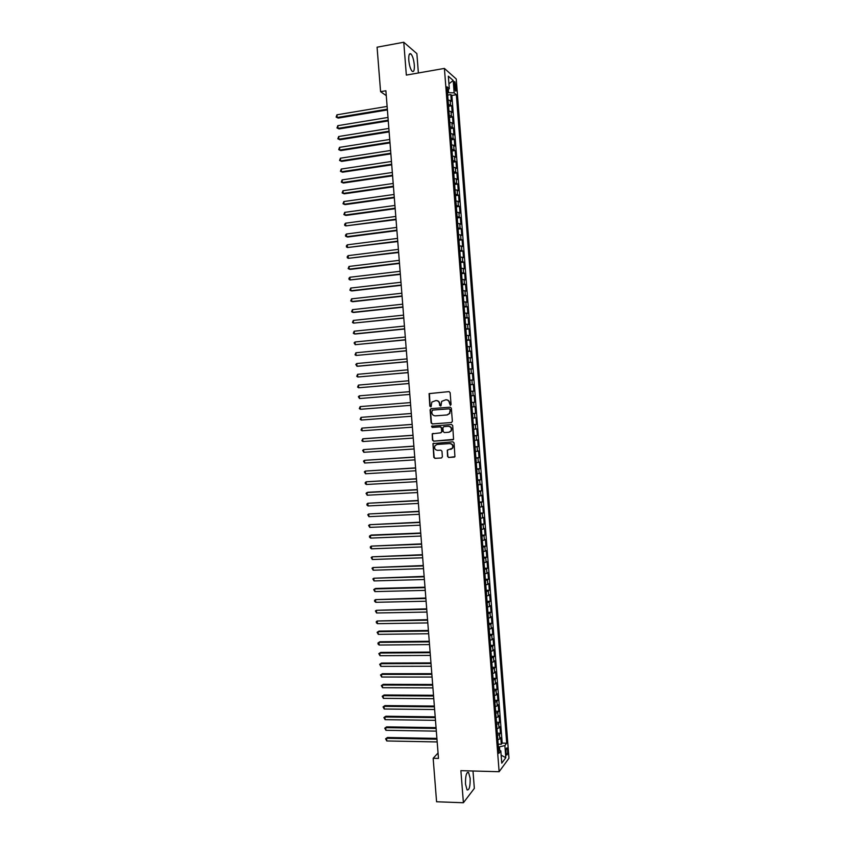 <?xml version="1.0" encoding="UTF-8"?>
<svg xmlns="http://www.w3.org/2000/svg" width="845" height="845" viewBox="0 0 845 845"><rect width="100%" height="100%" fill="white"/><g stroke="black" fill="none" stroke-linecap="round" stroke-linejoin="round"><path stroke-width="1.27" d="M450.364 405.336L451.061 404.501L450.132 392.65L448.97 391.615L429.08 393.612L429.788 406.16L431.13 406.572L431.816 402.093L435.851 400.572C437.921 400.625 439.146 401.724 439.527 403.857L439.643 405.389L440.995 405.79L441.65 401.364L445.748 399.791C447.829 399.833 449.065 400.931 449.434 403.086L450.364 405.336M470.147 778.266L468.584 772.478C466.398 772.013 465.384 775.9 465.521 784.128L467.074 789.917C469.271 790.339 470.295 786.452 470.147 778.266M414.303 64.896C413.744 59.604 412.635 55.95 410.955 53.932C409.276 52.897 408.558 55.031 408.8 60.322C409.36 65.646 410.48 69.301 412.149 71.286C413.839 72.311 414.557 70.177 414.303 64.896M507.655 750.371L507.042 747.931C506.261 747.73 505.901 749.283 505.986 752.589L506.588 755.029C507.38 755.219 507.739 753.666 507.655 750.371M447.554 456.469L448.706 457.515L454.927 456.67L454.05 442.864L452.899 441.819L432.957 443.572L433.802 457.346L434.953 458.381L441.417 457.979L442.389 456.796L441.956 451.198L440.805 450.163L437.594 450.364C434.921 449.889 434.055 448.336 434.995 445.706L437.129 444.438L449.73 443.593C452.381 444.047 453.269 445.579 452.392 448.199L447.28 450.184L447.554 456.469L449.022 457.441L454.43 457.103M418.381 72.976L416.87 53.615L403.762 42.25L406.339 75.089L444.407 68.413L499.131 771.717L460.884 770.661L463.398 802.75L436.58 801.768L433.158 758.282L438.481 758.419L385.89 90.753L380.588 91.672L386.281 95.633M403.762 42.25L377.081 47.193L380.588 91.672M451.388 422.553L452.371 421.359L451.346 408.209L450.184 407.174L431.045 408.653L430.084 409.846L431.108 422.912L432.249 423.947L451.526 422.532M452.698 425.542L453.564 439.368L433.601 441.164L432.46 440.129L432.207 433.823L440.72 432.82L441.703 431.637L441.407 427.919L440.256 426.883L432.207 427.454L431.541 426.229L451.547 424.496L452.698 425.542M498.17 744.181L501.307 744.234L500.789 737.653L499.817 738.879L499.479 734.474L497.494 735.393M497.314 733.217L500.451 733.259L499.944 726.679L498.962 727.872L498.624 723.457L496.628 724.355M496.469 722.243L499.596 722.285L499.089 715.694L498.106 716.856L497.758 712.441L495.772 713.307M495.614 711.268L498.74 711.3L498.233 704.709L497.251 705.828L496.902 701.424L494.916 702.258M494.758 700.294L497.895 700.315L497.378 693.724L496.395 694.801L496.047 690.397L494.05 691.21M493.902 689.319L497.04 689.33L496.522 682.739L495.529 683.774L495.191 679.359L493.195 680.151M493.047 678.334L496.184 678.334L495.666 671.743L494.674 672.747L494.336 668.332L492.329 669.092M492.191 667.349L495.328 667.339L494.811 660.737L493.818 661.709L493.469 657.294L491.473 658.033M491.336 656.354L494.473 656.333L493.955 649.731L492.962 650.661L492.614 646.245L490.607 646.964M490.48 645.358L493.617 645.337L493.1 638.725L492.096 639.623L491.758 635.197L489.751 635.894M489.625 634.363L492.762 634.32L492.244 627.719L491.241 628.574L490.903 624.149L488.885 624.814M488.769 623.356L491.906 623.314L491.389 616.702L490.385 617.515L490.037 613.1L488.03 613.734M487.914 612.35L491.051 612.298L490.533 605.685L489.519 606.467L489.181 602.041L487.164 602.654M487.058 601.344L490.195 601.27L489.678 594.658L488.663 595.408L488.315 590.982L486.297 591.574M486.202 590.328L489.329 590.254L488.822 583.631L487.797 584.339L487.459 579.913L485.442 580.483M485.347 579.311L488.473 579.216L487.966 572.604L486.942 573.269L486.593 568.843L484.576 569.382M484.491 568.284L487.618 568.189L487.1 561.566L486.076 562.2L485.738 557.774L483.71 558.281M483.636 557.256L486.762 557.151L486.245 550.528L485.22 551.12L484.872 546.694L482.844 547.18M482.77 546.229L485.907 546.113L485.389 539.49L484.354 540.039L484.016 535.614L481.988 536.079M481.914 535.191L485.041 535.065L484.534 528.442L483.498 528.959L483.15 524.523L481.122 524.967M481.058 524.154L484.185 524.016L483.667 517.393L482.632 517.869L482.284 513.433L480.256 513.855M480.203 513.116L483.329 512.968L482.812 506.335L481.766 506.778L481.428 502.342L479.39 502.733M479.337 502.067L482.463 501.909L481.946 495.276L480.911 495.688L480.562 491.241L478.523 491.61M478.481 491.019L481.608 490.85L481.09 484.217L480.044 484.586L479.696 480.14L477.657 480.488M477.615 479.96L480.752 479.791L480.235 473.147L479.178 473.485L478.84 469.038L476.791 469.355M476.76 468.912L479.886 468.721L479.368 462.078L478.323 462.373L477.974 457.927L475.925 458.222M475.893 457.842L479.03 457.652L478.513 451.008L477.457 451.262L477.108 446.815L475.059 447.079M475.038 446.783L478.164 446.572L477.647 439.928L476.591 440.15L476.242 435.703L474.193 435.946M474.172 435.714L477.309 435.492L476.791 428.848L475.724 429.028L475.376 424.581L473.327 424.792M473.316 424.634L476.443 424.412L475.925 417.757L474.858 417.905L474.51 413.458L472.461 413.649M472.45 413.564L475.577 413.321L475.059 406.677L473.992 406.772L473.654 402.326L471.594 402.495L474.721 402.231L474.203 395.576L471.077 395.83M471.077 395.798L473.126 395.65L472.788 391.193L473.855 391.14L473.337 384.486L470.211 384.739M470.2 384.633L472.26 384.507L471.922 380.06L472.989 380.039L472.471 373.384L469.345 373.648M469.334 373.469L471.394 373.374L471.056 368.916L472.133 368.938L471.616 362.273L468.489 362.558M468.468 362.304L470.528 362.23L470.19 357.773L471.267 357.836L470.749 351.171L467.623 351.457M467.602 351.129L469.662 351.087L469.313 346.619L470.401 346.725L469.883 340.049L466.757 340.355M466.725 339.954L468.795 339.933L468.447 335.465L469.535 335.602L469.017 328.937L465.891 329.244M465.859 328.779L467.929 328.779L467.581 324.311L468.679 324.491L468.151 317.815L465.035 318.132M464.993 317.593L467.063 317.614L466.715 313.157L467.813 313.368L467.296 306.693L464.169 307.02M464.116 306.408L466.197 306.45L465.849 301.992L466.947 302.235L466.429 295.56L463.303 295.898M463.25 295.211L465.331 295.285L464.982 290.817L466.081 291.113L465.563 284.427L462.437 284.776M462.373 284.015L464.454 284.121L464.106 279.642L465.215 279.97L464.697 273.294L461.571 273.653M461.507 272.819L463.588 272.946L463.24 268.467L464.349 268.837L463.831 262.151L460.705 262.52M460.631 261.612L462.722 261.76L462.373 257.292L463.482 257.693L462.965 251.007L459.838 251.387M459.764 250.405L461.845 250.585L461.507 246.106L462.616 246.55L462.099 239.853L458.972 240.244M458.888 239.188L460.979 239.388L460.631 234.921L461.75 235.396L461.233 228.71L458.106 229.111M458.022 227.97L460.113 228.203L459.764 223.724L460.884 224.242L460.356 217.545L457.24 217.957M457.145 216.753L459.236 217.007L458.888 212.528L460.018 213.088L459.49 206.391L456.374 206.814M456.268 205.525L458.37 205.81L458.022 201.332L459.141 201.923L458.624 195.227L455.508 195.66M455.402 194.297L457.494 194.603L457.145 190.125L458.275 190.759L457.758 184.052L454.631 184.495M454.525 183.069L456.627 183.397L456.279 178.918L457.409 179.584L456.891 172.887L453.765 173.331M453.649 171.831L455.751 172.19L455.402 167.701L456.543 168.408L456.015 161.712L452.899 162.166M452.772 160.592L454.885 160.972L454.536 156.483L455.677 157.233L455.149 150.526L452.033 151.001M451.895 149.343L454.008 149.755L453.659 145.266L454.8 146.058L454.283 139.34L451.156 139.826M451.029 138.094L453.142 138.538L452.793 134.038L453.934 134.873L453.406 128.155L450.29 128.651M450.153 126.845L452.265 127.31L451.917 122.81L453.068 123.676L452.54 116.959L449.424 117.466M449.276 115.585L451.388 116.071L451.04 111.582L452.191 112.48L451.674 105.762L448.399 104.326M448.547 106.28L451.674 105.762M454.103 84.299L455.476 91.028C456.089 91.44 456.332 90.584 456.226 88.44L454.853 81.722C454.251 81.31 454.008 82.166 454.103 84.299M444.407 68.413L456.247 78.997L508.975 758.229L499.131 771.717M501.307 744.234L502.194 743.104L506.694 743.188L456.342 94.693L454.156 92.844L447.491 92.686M506.694 743.188L504.866 745.575L505.806 757.701L501.75 763.172L500.8 750.878L498.888 753.37L447.037 86.813L449.318 88.746L448.336 76.177L453.195 80.465L454.156 92.844M502.194 743.104L451.853 95.443L450.797 94.566L451.325 101.284L448.051 99.826M451.388 116.071L452.54 116.959M452.265 127.31L453.406 128.155M453.142 138.538L454.283 139.34M454.008 149.755L455.149 150.526M454.885 160.972L456.015 161.712M455.751 172.19L456.891 172.887M456.627 183.397L457.758 184.052M457.494 194.603L458.624 195.227M458.37 205.81L459.49 206.391M459.236 217.007L460.356 217.545M460.113 228.203L461.233 228.71M460.979 239.388L462.099 239.853M461.845 250.585L462.965 251.007M462.722 261.76L463.831 262.151M463.588 272.946L464.697 273.294M464.454 284.121L465.563 284.427M465.331 295.285L466.429 295.56M466.197 306.45L467.296 306.693M467.063 317.614L468.151 317.815M467.929 328.779L469.017 328.937M468.795 339.933L469.883 340.049M469.662 351.087L470.749 351.171M470.528 362.23L471.616 362.273M471.394 373.374L472.471 373.384M472.26 384.507L473.337 384.486M473.126 395.65L474.203 395.576M474.721 402.231L473.654 402.326M475.577 413.321L474.51 413.458M476.443 424.412L475.376 424.581M477.309 435.492L476.242 435.703M478.164 446.572L477.108 446.815M479.03 457.652L477.974 457.927M479.886 468.721L478.84 469.038M480.752 479.791L479.696 480.14M481.608 490.85L480.562 491.241M482.463 501.909L481.428 502.342M483.329 512.968L482.284 513.433M484.185 524.016L483.15 524.523M485.041 535.065L484.016 535.614M485.907 546.113L484.872 546.694M486.762 557.151L485.738 557.774M487.618 568.189L486.593 568.843M488.473 579.216L487.459 579.913M489.329 590.254L488.315 590.982M490.195 601.27L489.181 602.041M491.051 612.298L490.037 613.1M491.906 623.314L490.903 624.149M492.762 634.32L491.758 635.197M493.617 645.337L492.614 646.245M494.473 656.333L493.469 657.294M495.328 667.339L494.336 668.332M496.184 678.334L495.191 679.359M497.04 689.33L496.047 690.397M497.895 700.315L496.902 701.424M498.74 711.3L497.758 712.441M499.596 722.285L498.624 723.457M500.451 733.259L499.479 734.474M499.754 750.402L499.479 746.874L498.381 746.843M448.579 92.506L448.336 89.327M463.398 802.75L474.341 788.374L472.989 770.999M438.059 753.001L433.158 758.282M447.681 95.084L450.797 94.566M451.853 95.443L456.342 94.693M447.28 89.961L449.318 88.746M451.04 111.582L448.927 111.086M451.917 122.81L449.804 122.345M452.793 134.038L450.681 133.594M453.659 145.266L451.547 144.844M454.536 156.483L452.424 156.093M455.402 167.701L453.3 167.331M456.279 178.918L454.177 178.57M457.145 190.125L455.043 189.808M458.022 201.332L455.92 201.036M458.888 212.528L456.796 212.264M459.764 223.724L457.663 223.481M460.631 234.921L458.539 234.699M461.507 246.106L459.416 245.916M462.373 257.292L460.282 257.123M463.24 268.467L461.159 268.33M464.106 279.642L462.025 279.537M464.982 290.817L462.902 290.733M465.849 301.992L463.768 301.929M466.715 313.157L464.644 313.115M467.581 324.311L465.51 324.3M468.447 335.465L466.377 335.486M469.313 346.619L467.253 346.661M470.19 357.773L468.119 357.836M471.056 368.916L468.986 369.001M471.922 380.06L469.852 380.176M472.788 391.193L470.728 391.33M471.943 406.952L473.992 406.772M472.809 418.106L474.858 417.905M473.675 429.249L475.724 429.028M474.541 440.403L476.591 440.15M475.408 451.536L477.457 451.262M476.274 462.68L478.323 462.373M477.14 473.813L479.178 473.485M478.006 484.935L480.044 484.586M478.872 496.057L480.911 495.688M479.738 507.18L481.766 506.778M480.604 518.302L482.632 517.869M481.47 529.414L483.498 528.959M482.326 540.525L484.354 540.039M483.192 551.627L485.22 551.12M484.058 562.728L486.076 562.2M484.924 573.818L486.942 573.269M485.78 584.92L487.797 584.339M486.646 596L488.663 595.408M487.512 607.09L489.519 606.467M488.368 618.17L490.385 617.515M489.234 629.25L491.241 628.574M490.089 640.32L492.096 639.623M490.956 651.389L492.962 650.661M491.811 662.459L493.818 661.709M492.677 673.518L494.674 672.747M493.533 684.577L495.529 683.774M494.399 695.625L496.395 694.801M495.254 706.684L497.251 705.828M496.11 717.722L498.106 716.856M496.976 728.77L498.962 727.872M500.8 750.878L498.613 749.874M497.832 739.808L499.817 738.879M499.479 746.874L504.866 745.575M448.927 83.835L453.195 80.465M505.806 757.701L501.127 755.176M450.533 405.304L449.762 403.054C449.382 400.91 448.156 399.812 446.065 399.759L445.748 399.791M435.851 400.572L436.189 400.551C438.259 400.604 439.484 401.692 439.854 403.836L440.625 406.075M449.128 391.615L429.418 393.59L430.126 406.128L430.76 406.836M431.288 408.631L430.422 409.814L431.446 422.87L432.587 423.905L451.6 422.511M449.941 409.55L449.139 408.822L432.334 410.11L431.784 412.55C432.154 414.694 433.379 415.782 435.45 415.846L446.931 414.979L449.477 413.469L450.269 409.519L449.139 408.822M432.334 410.11L449.455 408.79M447.258 414.948L449.804 413.437L450.068 411.166M450.269 409.519L450.396 411.124M453.026 439.812L433.601 441.164M433.084 433.358L432.355 434.488L432.788 440.076L433.939 441.111M440.91 432.788L442.03 431.584L441.734 427.866L440.594 426.831L432.207 427.454M432.239 425.891L432.545 427.412M448.79 432.249L450.955 430.95C451.885 428.299 451.008 426.757 448.325 426.303L443.878 426.619L442.896 427.802L443.192 431.531L444.343 432.566L448.79 432.249M449.213 432.186L451.283 430.897C452.202 428.257 451.325 426.704 448.653 426.25L448.325 426.303M444.047 426.598L448.653 426.25M448.103 449.688L447.438 450.797L447.871 456.395M450.765 449.445L452.709 448.135C453.596 445.516 452.709 443.984 450.058 443.53L449.73 443.593M436.96 444.459L450.058 443.53M433.802 443.107L433.115 444.216L434.14 457.261L435.281 458.307L441.417 457.979M448.03 99.541L447.692 95.284M387.126 106.417L336.954 114.804L337.166 117.518L338.19 118.099L387.401 109.924M338.19 118.099L336.109 117.096L337.166 117.518L387.348 109.163M336.109 117.096L336.954 114.804M448.896 110.769L448.568 106.512M387.992 117.434L337.82 125.662L338.032 128.377L339.056 128.936L388.267 120.909M339.056 128.936L336.975 127.944L338.032 128.377L388.214 120.191M336.975 127.944L337.82 125.662M449.772 121.986L449.445 117.74M388.869 128.451L338.687 136.51L338.898 139.224L339.912 139.763L389.133 131.904M339.912 139.763L337.831 138.781L338.898 139.224L389.08 131.197M337.831 138.781L338.687 136.51M450.649 133.204L450.311 128.958M389.735 139.457L339.542 147.357L339.764 150.072L340.778 150.579L389.999 142.879M340.778 150.579L338.697 149.618L339.764 150.072L389.946 142.213M338.697 149.618L339.542 147.357M451.515 144.421L451.188 140.175M390.601 150.473L340.408 158.205L340.62 160.92L341.633 161.406L390.865 153.864M341.633 161.406L339.563 160.444L340.62 160.92L390.812 153.22M339.563 160.444L340.408 158.205M452.392 155.638L452.054 151.382M391.467 161.469L341.274 169.042L341.486 171.757L342.5 172.211L391.731 164.838M342.5 172.211L340.419 171.281L341.486 171.757L391.679 164.226M340.419 171.281L341.274 169.042M453.258 166.835L452.931 162.589M392.333 172.475L342.13 179.879L342.352 182.594L343.355 183.027L392.598 175.813M342.13 179.879L341.285 182.097L342.352 182.594L392.545 175.221M454.135 178.041L453.807 173.795M393.2 183.471L342.996 190.716L343.207 193.42L344.211 193.832L393.464 186.777M342.996 190.716L342.14 192.924L343.207 193.42L393.411 186.217M455.001 189.238L454.673 184.992M394.066 194.466L343.852 201.543L344.073 204.247L345.077 204.638L394.319 197.741M343.852 201.543L343.007 203.74L344.073 204.247L394.277 197.212M455.877 200.434L455.539 196.188M394.932 205.451L344.718 212.37L344.929 215.074L345.932 215.443L395.185 208.704M344.718 212.37L343.862 214.556L344.929 215.074L395.143 208.197M456.744 211.63L456.416 207.384M395.798 216.436L345.584 223.196L345.795 225.9L396.051 219.658M345.584 223.196L344.644 224.284L344.728 225.362L345.795 225.9L396.009 219.182M457.62 222.816L457.282 218.57M396.664 227.421L346.439 234.012L346.651 236.716L347.654 237.033L396.907 230.611M346.439 234.012L345.499 235.09L345.584 236.167L346.651 236.716L396.875 230.167M458.486 233.991L458.159 229.755M397.52 238.396L347.306 244.828L347.517 247.532L397.773 241.554M347.306 244.828L346.365 245.895L346.45 246.972L347.517 247.532L397.741 241.142M459.353 245.177L459.025 240.941M398.386 249.37L348.161 255.634L348.372 258.338L398.639 252.507M348.161 255.634L347.221 256.69L347.306 257.767L348.372 258.338L398.608 252.116M460.229 256.352L459.891 252.116M399.252 260.334L349.017 266.439L349.238 269.143L350.231 269.386L399.495 263.439M349.017 266.439L348.161 268.562L349.238 269.143L399.474 263.08M461.095 267.516L460.768 263.281M400.118 271.308L349.883 277.245L350.094 279.949L400.361 274.382M349.883 277.245L348.943 278.28L349.027 279.357L350.094 279.949L400.329 274.044M461.962 278.681L461.634 274.456M400.984 282.262L350.738 288.05L350.95 290.743L351.942 290.933L401.217 285.314M350.738 288.05L349.883 290.141L350.95 290.743L401.195 285.008M462.828 289.846L462.5 285.621M401.84 293.226L351.594 298.845L351.816 301.538L352.798 301.707L402.083 296.246M351.594 298.845L350.738 300.926L351.816 301.538L402.062 295.961M463.694 301.01L463.366 296.775M402.706 304.179L352.46 309.64L352.671 312.333L353.654 312.47L402.938 307.168M352.46 309.64L351.594 311.71L352.671 312.333L402.917 306.915M464.57 312.164L464.232 307.939M403.572 315.132L353.316 320.424L353.527 323.117L403.804 318.09M353.316 320.424L352.46 322.484L353.527 323.117L403.783 317.868M465.437 323.308L465.109 319.083M404.428 326.075L354.171 331.208L354.393 333.902L355.365 333.997L404.66 329.011M354.171 331.208L353.316 333.257L354.393 333.902L404.649 328.811M466.303 334.462L465.975 330.237M405.294 337.018L355.037 341.993L355.249 344.686L405.526 339.922M355.037 341.993L354.087 342.954L355.249 344.686L405.505 339.753M467.169 345.605L466.841 341.38M406.149 347.96L355.893 352.766L356.104 355.46L406.382 350.833M355.893 352.766L355.027 354.794L356.104 355.46L406.371 350.696M468.035 356.738L467.707 352.523M407.015 358.893L356.748 363.54L356.96 366.234L357.931 366.255L407.237 361.734M356.748 363.54L355.798 364.48L356.96 366.234L407.227 361.628M468.901 367.881L468.574 363.656M407.882 369.825L357.604 374.314L357.815 377.007L408.103 372.645M357.604 374.314L356.738 376.31L357.815 377.007L408.093 372.56M469.767 379.004L469.44 374.789M408.737 380.757L358.46 385.077L358.671 387.77L408.959 383.545M358.46 385.077L357.593 387.063L358.671 387.77L408.948 383.482M470.633 390.136L470.306 385.922M409.593 391.679L359.315 395.84L359.526 398.534L409.814 394.435M359.315 395.84L358.364 396.738L359.526 398.534L409.814 394.404M471.499 401.259L471.172 397.044M361.354 409.212L410.67 405.325L361.354 409.212M410.459 402.6L360.171 406.593L360.392 409.286L359.305 408.558L360.171 406.593M472.366 412.381L472.038 408.167M411.314 413.49L361.026 417.356L361.248 420.039L411.536 416.236M411.314 413.511L361.026 417.356L360.16 419.3L361.248 420.039M473.221 423.493L472.894 419.278M412.17 424.38L361.882 428.109L362.104 430.792L412.392 427.158M412.18 424.422L361.882 428.109L361.016 430.042L362.104 430.792M474.087 434.605L473.76 430.39M413.025 435.259L363.699 438.713L362.737 438.851L362.949 441.534L413.247 438.059M413.036 435.333L362.737 438.851L361.871 440.784L362.949 441.534M474.953 445.706L474.626 441.502M413.892 446.139L363.593 449.593L363.804 452.286L414.113 448.97M413.892 446.234L363.593 449.593L362.642 450.438L363.804 452.286M475.82 456.818L475.492 452.603M414.747 457.008L364.448 460.335L364.66 463.018L414.969 459.86M414.758 457.145L364.448 460.335L363.498 461.169L364.66 463.018M476.686 467.908L476.358 463.704M415.603 467.876L365.304 471.077L365.515 473.76L415.825 470.76M415.613 468.035L365.304 471.077L364.343 471.89L365.515 473.76M477.541 479.009L477.214 474.805M416.458 478.745L366.16 481.808L366.371 484.491L416.68 481.65M416.469 478.935L366.16 481.808L365.198 482.611L365.283 483.689L366.371 484.491M478.407 490.1L478.08 485.896M417.314 489.604L367.955 492.276L367.015 492.54L367.226 495.223L417.546 492.54M417.324 489.815L367.015 492.54L366.054 493.332L367.226 495.223M479.273 501.191L478.946 496.987M418.169 500.462L367.86 503.261L368.082 505.944L418.402 503.43M418.19 500.705L367.86 503.261L366.91 504.042L366.994 505.12L368.082 505.944M480.129 512.271L479.802 508.067M419.025 511.32L368.716 513.982L368.927 516.665L419.257 514.309M419.046 511.584L368.716 513.982L367.755 514.753L368.927 516.665M480.995 523.351L480.668 519.147M419.88 522.168L369.571 524.703L369.783 527.386L420.113 525.189M419.902 522.463L369.571 524.703L368.61 525.463L369.783 527.386M481.851 534.431L481.534 530.227M420.725 533.015L371.367 535.054L370.427 535.413L370.638 538.096L420.968 536.057M420.757 533.343L370.427 535.413L369.466 536.163L369.55 537.24L370.638 538.096M482.717 545.5L482.389 541.307M421.581 543.863L371.272 546.123L371.494 548.806L421.824 546.926M421.613 544.212L371.272 546.123L370.311 546.863L370.395 547.93L371.494 548.806M483.583 556.57L483.255 552.376M422.437 554.7L372.127 556.834L372.339 559.506L422.68 557.795M422.468 555.08L372.127 556.834L371.166 557.563L372.339 559.506M484.438 567.629L484.111 563.435M423.292 565.537L372.983 567.534L373.194 570.217L423.535 568.653M423.324 565.939L372.983 567.534L372.022 568.252L373.194 570.217M485.294 578.688L484.977 574.494M424.148 576.364L373.828 578.234L374.039 580.916L424.391 579.512M424.179 576.797L373.828 578.234L372.867 578.941L374.039 580.916M486.16 589.747L485.833 585.553M424.993 587.19L375.613 588.458L374.684 588.933L374.895 591.606L425.246 590.37M425.035 587.655L374.684 588.933L373.722 589.63L374.895 591.606M487.016 600.795L486.688 596.612M425.848 598.017L375.529 599.623L375.75 602.295L426.102 601.217M425.891 598.503L375.529 599.623L374.567 600.309L374.652 601.376L375.75 602.295M487.882 611.843L487.554 607.661M426.704 608.844L376.384 610.312L376.595 612.984L426.957 612.065M426.746 609.351L376.384 610.312L375.423 610.988L376.595 612.984M488.737 622.892L488.41 618.709M427.559 619.66L377.229 621.001L377.451 623.673L427.813 622.913M427.602 620.198L377.229 621.001L376.268 621.656L376.352 622.723L377.451 623.673M489.593 633.93L489.266 629.747M428.404 630.476L379.004 631.109L378.085 631.68L378.296 634.352L428.668 633.75M428.447 631.035L378.085 631.68L377.113 632.324L378.296 634.352M490.459 644.967L490.132 640.785M429.26 641.281L379.849 641.767L378.93 642.358L379.151 645.031L429.513 644.587M429.302 641.873L378.93 642.358L377.968 642.992L378.053 644.059L379.151 645.031M491.315 656.005L490.987 651.822M430.105 652.087L380.704 652.414L379.785 653.037L379.996 655.699L430.369 655.414M430.158 652.71L379.785 653.037L378.813 653.66L380.704 652.414M379.996 655.699L378.813 653.66M492.17 667.032L491.843 662.85M430.961 662.892L381.549 663.061L380.63 663.705L380.841 666.378L431.225 666.251M431.013 663.536L380.63 663.705L379.658 664.318L381.549 663.061M380.841 666.378L379.658 664.318M493.026 678.06L492.698 673.877M431.806 673.687L382.394 673.708L381.486 674.373L381.697 677.035L432.08 677.067M431.869 674.363L381.486 674.373L380.514 674.975L382.394 673.708M381.697 677.035L380.514 674.975M493.881 689.076L493.564 684.904M432.661 684.482L383.239 684.344L382.331 685.041L382.542 687.703L432.925 687.893M432.714 685.189L382.331 685.041L381.359 685.622L383.239 684.344M382.542 687.703L381.359 685.622M494.747 700.093L494.42 695.921M433.506 695.266L384.084 694.981L383.176 695.699L383.387 698.361L433.781 698.709M433.57 696.005L383.176 695.699L382.204 696.269L384.084 694.981M383.387 698.361L382.204 696.269M495.603 711.11L495.276 706.927M434.362 706.061L384.929 705.607L384.021 706.357L384.243 709.018L434.636 709.525M434.425 706.821L384.021 706.357L383.049 706.916L384.929 705.607M384.243 709.018L383.049 706.916M496.459 722.116L496.131 717.944M435.207 716.845L385.774 716.243L384.876 717.004L385.088 719.665L435.481 720.331M435.27 717.627L384.876 717.004L383.905 717.553L385.774 716.243M385.088 719.665L383.905 717.553M497.314 733.122L496.987 728.95M436.062 727.619L386.619 726.869L385.721 727.651L385.933 730.312L436.337 731.136M436.126 728.432L385.721 727.651L384.75 728.189L386.619 726.869M385.933 730.312L384.75 728.189M498.17 744.118L497.842 739.956M436.907 738.393L387.464 737.484L386.566 738.298L386.778 740.959L437.182 741.942M436.971 739.238L386.566 738.298L385.595 738.826L387.464 737.484M386.778 740.959L385.595 738.826M450.522 104.843L450.163 100.344M454.261 86.285L456.036 85.989M454.589 88.725L456.226 88.44M467.338 772.446L468.584 772.478M409.36 54.217L410.955 53.932M454.293 81.817L454.853 81.722"/></g></svg>
